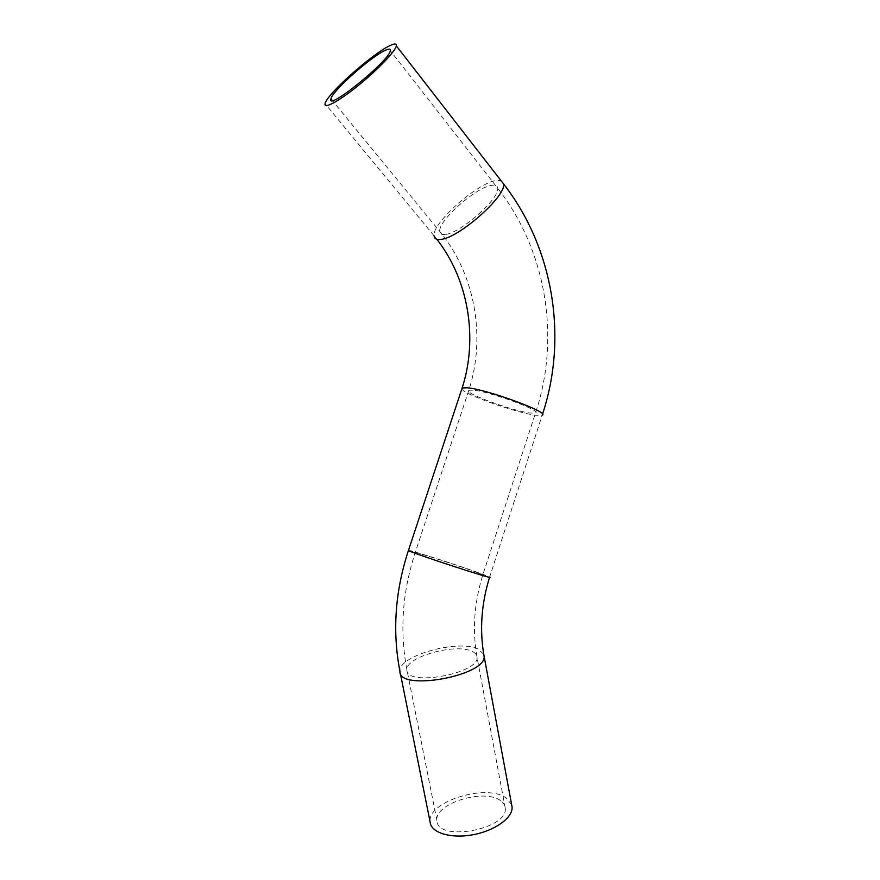 <?xml version="1.0" encoding="UTF-8"?>
<svg xmlns="http://www.w3.org/2000/svg" width="880" height="880" viewBox="0 0 880 880"><rect width="100%" height="100%" fill="white"/><g stroke="black" fill="none" stroke-linecap="round" stroke-linejoin="round"><path stroke-width="0.66" stroke-dasharray="4.4 3.3" d="M500.467 800.624C484.462 788.139 434.302 803.484 436.92 820.435C436.568 842.512 508.849 829.378 505.219 808.016C504.977 805.123 503.393 802.659 500.467 800.624M511.665 804.793L506.264 798.05C486.915 783.189 427.042 801.526 430.1 821.898M445.17 234.432C441.771 234.817 439.967 233.827 439.758 231.451C437.844 221.188 475.431 187.638 491.359 185.372C495.319 184.657 497.42 185.614 497.684 188.232C500.005 198.407 459.844 233.717 445.17 234.432M473.11 390.137L468.809 390.291C462.539 392.634 512.655 411.092 530.266 413.039L535.491 412.984C542.586 410.949 489.643 391.468 473.11 390.137M478.225 572.902L482.856 574.816C489.181 578.072 417.527 554.664 415.184 552.706C410.465 550.176 461.824 566.654 478.225 572.902M472.538 651.607C475.42 653.048 476.916 654.885 477.026 657.129C479.732 673.552 405.493 687.038 406.945 669.867C405.141 656.821 456.852 642.653 472.538 651.607M436.81 239.25L434.071 235.84C431.827 223.509 476.641 183.447 495.902 180.554L500.94 180.543M461.835 388.96C463.188 394.13 516.637 413.061 535.821 415.261L542.19 415.217L542.509 414.26M408.496 550.286C411.587 550.275 466.081 567.919 483.967 574.706L489.643 577.038L542.19 415.217M400.29 673.068L399.938 671.308C397.87 655.633 459.58 638.704 478.555 649.341L483.758 654.379M505.219 808.016L477.026 657.129C472.208 630.146 474.155 602.712 482.856 574.816L535.491 412.984C560.494 338.547 546.942 251.251 497.684 188.232L390.335 50.721M436.92 820.435L406.945 669.867C399.531 631.334 402.27 592.273 415.184 552.706L468.809 390.291C485.925 337.865 475.607 274.604 439.758 231.451L332.277 100.463M434.071 235.84L325.105 103.686"/><path stroke-width="1.32" d="M385.594 50.193C389.136 48.609 390.72 48.785 390.335 50.721C389.191 61.072 326.271 111.859 330.957 98.857C331.782 91.454 371.492 56.089 385.594 50.193M390.577 45.331C394.889 43.384 396.825 43.582 396.374 45.925C395.318 51.403 377.245 70.246 357.896 85.844C338.525 101.508 323.598 109.417 325.105 103.686C326.15 94.765 373.472 52.591 390.577 45.331M400.29 673.068L430.1 821.898C430.683 832.59 450.373 838.915 472.626 834.801C494.89 830.83 513.106 817.608 512.072 807.004L511.665 804.793M500.94 180.543L503.602 183.975C506.429 196.174 457.908 238.766 440.462 239.426C436.458 239.855 434.324 238.656 434.071 235.84M542.19 415.217C550.803 412.797 486.915 389.29 467.214 387.772L462.165 387.97L461.835 388.96M489.643 577.038C497.321 580.987 411.169 552.838 408.419 550.506L408.496 550.286M483.758 654.379L484.055 656.029C487.388 675.708 398.101 691.933 399.938 671.308C392.238 631.565 395.065 591.294 408.419 550.506L462.165 387.97C477.95 339.273 469.15 280.379 436.81 239.25M332.277 100.463L330.957 98.857M542.509 414.26C567.831 337.953 553.938 248.743 503.602 183.975L396.374 45.925M489.577 577.247C481.316 603.955 479.479 630.212 484.055 656.029L512.072 807.004"/></g></svg>
